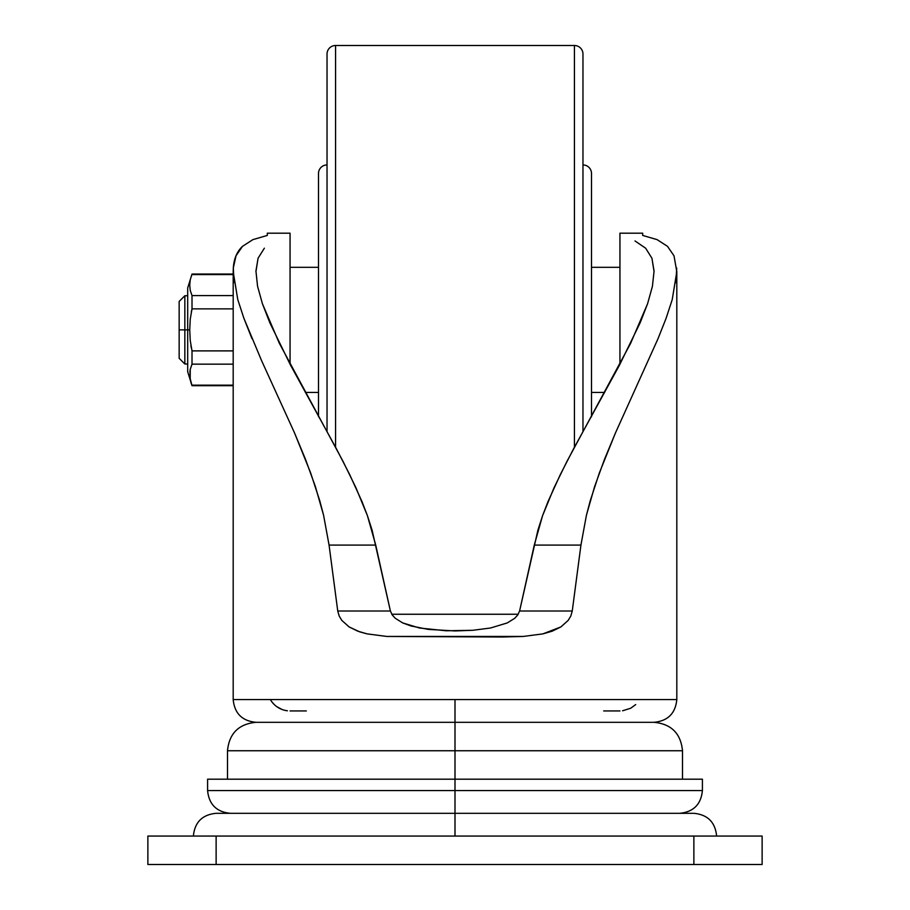 <?xml version="1.0" encoding="UTF-8"?>
<svg xmlns="http://www.w3.org/2000/svg" width="910" height="910" viewBox="0 0 910 910"><rect width="100%" height="100%" fill="white"/><g stroke="black" fill="none" stroke-linecap="round" stroke-linejoin="round"><path stroke-width="1.36" d="M233.188 274.058L192.01 274.058L190.236 279.802L189.735 285.08L190.236 290.37L192.01 295.591L233.188 295.591L192.01 295.591L192.01 308.865L190.236 319.296L189.735 329.875L190.236 340.465L192.01 350.885L233.188 350.885L192.01 350.885L192.01 364.159L190.236 369.38L192.01 364.159L192.01 350.885L190.236 340.465L189.735 329.875L190.236 319.296L192.01 308.865L192.01 295.591L190.236 290.37L189.735 285.08L190.236 279.802L192.01 274.058L187.688 288.004L187.688 329.875L184.844 329.875L184.844 364L184.844 329.875L179.156 329.875L179.156 358.312L179.156 329.875L184.844 329.875L184.844 295.75L184.844 329.875L187.688 329.875L187.688 371.746L187.688 288.004L187.688 329.875L189.735 329.875L187.688 329.875L187.688 371.746L192.01 385.692L189.86 377.309L190.236 369.38L190.213 379.857M391.778 614.25L518.222 614.25L391.778 614.25M335.562 45.5L335.562 447.185L335.562 45.5A8.531 8.531 0 0 0 327.031 54.031L327.031 431.488L327.031 54.031A8.531 8.531 0 0 1 335.562 45.5L574.438 45.5L335.562 45.5M574.438 447.185L574.438 45.5L574.438 447.185M318.5 416.769L318.5 173.469A8.531 8.531 0 0 1 327.031 164.938A8.531 8.531 0 0 0 318.5 173.469L318.5 416.075M305.362 392.438L318.5 392.438L305.362 392.438M318.5 267.312L290.062 267.312L318.5 267.312M591.5 392.438L604.638 392.438L591.5 392.438M619.938 267.312L591.5 267.312L619.938 267.312M591.5 416.075L591.5 173.469A8.531 8.531 0 0 0 582.969 164.938A8.531 8.531 0 0 1 591.5 173.469L591.5 416.769M582.969 431.488L582.969 54.031A8.531 8.531 0 0 0 574.438 45.5A8.531 8.531 0 0 1 582.969 54.031L582.969 431.488M716.625 836.062C715.271 822.242 707.696 814.666 693.875 813.312L455 813.312L693.875 813.312L455 813.312L455 836.062L455 790.562L702.406 790.562L455 790.562L455 813.312L216.125 813.312C202.304 814.666 194.729 822.242 193.375 836.062M702.406 790.562L702.406 779.188L455 779.188L455 790.562L702.406 790.562C701.053 804.383 693.477 811.959 679.656 813.312M455 750.75L455 779.188L455 750.75L682.5 750.75L455 750.75L455 722.312L654.062 722.312L455 722.312L455 750.75L227.5 750.75C229.183 733.483 238.67 723.996 255.938 722.312C242.117 720.959 234.541 713.383 233.188 699.562L455 699.562L455 722.312L654.062 722.312L455 722.312L455 699.562L676.812 699.562C675.459 713.383 667.883 720.959 654.062 722.312C671.33 723.996 680.816 733.483 682.5 750.75L455 750.75M639.639 699.562L270.361 699.562A22.75 22.75 0 0 0 287.412 710.778M634.998 240.957L645.656 248.214L651.935 258.258L654.062 271.089L652.424 286.297L647.579 303.747L630.573 343.445L566.839 461.62L553.883 488.113L542.553 515.731L537.912 530.143L519.599 611.008L517.688 615.058L514.696 618.299L507.268 622.929L490.467 628.014L472.779 630.289L446.093 630.778L419.521 628.014L402.721 622.929L395.304 618.299L392.301 615.046L390.401 611.008L372.099 530.155L367.401 515.617L356.003 487.874L343.059 461.427L279.302 343.218L262.387 303.644L257.564 286.252L255.938 271.032L258.076 258.212L264.366 248.191L258.076 258.212L255.938 271.646M267.312 233.597L267.312 235.44L267.312 233.188L290.062 233.188L290.062 364.25L290.062 233.574M190.918 345.709L191.384 348.177M190.918 382.564L192.01 385.692L233.188 385.692M190.236 319.296L192.01 308.865L233.188 308.865L192.01 308.865L191.305 311.948M233.188 385.169L192.01 385.169L190.236 379.948L192.01 385.169L233.188 385.169M192.01 274.581L233.188 274.581L192.01 274.581M192.01 364.159L233.188 364.159L192.01 364.159M619.938 233.449L619.938 236.293L619.938 233.188L642.688 233.188L642.688 235.44L657.065 239.614L642.688 235.44L642.688 233.369M619.938 236.293L619.938 364.25L619.938 236.293M252.9 239.626L267.312 235.44L252.9 239.626L242.492 246.337L252.9 239.626M236.02 255.767L242.492 246.337C236.987 251.535 233.927 258.736 233.313 267.972L236.02 255.767M667.519 246.348L657.065 239.614L667.519 246.348L674.003 255.812L676.812 271.646L672.217 299.64L666.086 318.341L657.998 338.736L615.479 432.898L604.479 459.368L594.56 486.748L586.427 515.231L580.933 545.09L572.253 611.008L570.798 616.059L568.159 620.427L560.856 626.944L542.872 633.883L523.159 636.454L386.841 636.454L367.151 633.883L359.621 631.824L349.122 626.933L341.83 620.415L339.202 616.059L337.747 611.008L329.067 545.09L323.585 515.242L315.417 486.679L305.43 459.152L294.43 432.694L261.534 360.531L243.891 318.272L237.76 299.526L233.188 271.646L233.313 267.972L234.041 282.589M645.656 248.214L651.935 258.258L654.062 271.646M455 722.312L255.938 722.312L455 722.312M762.125 836.062L147.875 836.062L147.875 864.5L216.125 864.5L216.125 836.062L147.875 836.062L147.875 864.5L693.875 864.5L693.875 836.062L216.125 836.062L216.125 864.5L762.125 864.5L762.125 836.062L693.875 836.062L693.875 864.5L762.125 864.5L762.125 836.062M207.594 779.188L207.594 790.562L455 790.562L455 779.188L207.594 779.188L702.406 779.188M455 790.562L207.594 790.562L455 790.562M455 813.312L216.125 813.312L455 813.312M274.263 704.556L272.147 702.202M281.964 709.447L276.674 706.581M290.062 710.938L306.317 710.938M603.683 710.938L619.938 710.938M635.703 704.579L630.721 708.219L622.588 710.778M502.718 637L386.841 636.454L367.151 633.883L357.789 631.176L349.122 626.933L341.83 620.415L339.202 616.059L337.747 611.008L329.067 545.09L375.728 545.09L390.401 611.008L337.747 611.008L390.401 611.008L392.301 615.046L395.304 618.299L402.721 622.929L410.967 625.966L428.28 629.39L455 630.937L472.779 630.289L490.467 628.014L507.268 622.929L514.696 618.299L517.688 615.058L519.599 611.008L534.272 545.09L580.933 545.09L572.253 611.008L519.599 611.008L572.253 611.008L570.798 616.059L568.159 620.427L560.856 626.944L552.177 631.187L542.872 633.883L523.159 636.454L502.718 637M654.062 271.089L652.424 286.297L647.579 303.747L640.139 322.822L619.391 365.297L573.63 448.687L560.23 474.758L547.945 501.751L542.553 515.731L534.272 545.09L580.933 545.09L586.427 515.231L590.226 500.83L599.349 472.938L615.479 432.898L657.998 338.736L666.086 318.341L672.217 299.64M675.937 282.692L676.699 268.018M261.534 360.531L294.43 432.694L310.606 472.802L319.774 500.818L323.585 515.242L329.067 545.09L375.728 545.09L367.401 515.617L361.975 501.546L349.656 474.519L336.29 448.55L290.472 365.024L269.792 322.663L262.387 303.644L257.564 286.252L255.938 271.032M237.76 299.526L243.891 318.272L251.945 338.622M179.156 301.438L179.156 329.875L179.156 301.438L184.844 295.75L187.688 295.75M192.01 295.591L190.236 290.37M190.236 369.38L189.86 372.008M187.688 364L184.844 364L179.156 358.312M682.5 779.188L682.5 750.75M676.812 699.562L676.812 271.646M233.188 699.562L233.188 271.646M227.5 779.188L227.5 750.75M207.594 790.562C208.947 804.383 216.523 811.959 230.344 813.312"/></g></svg>
